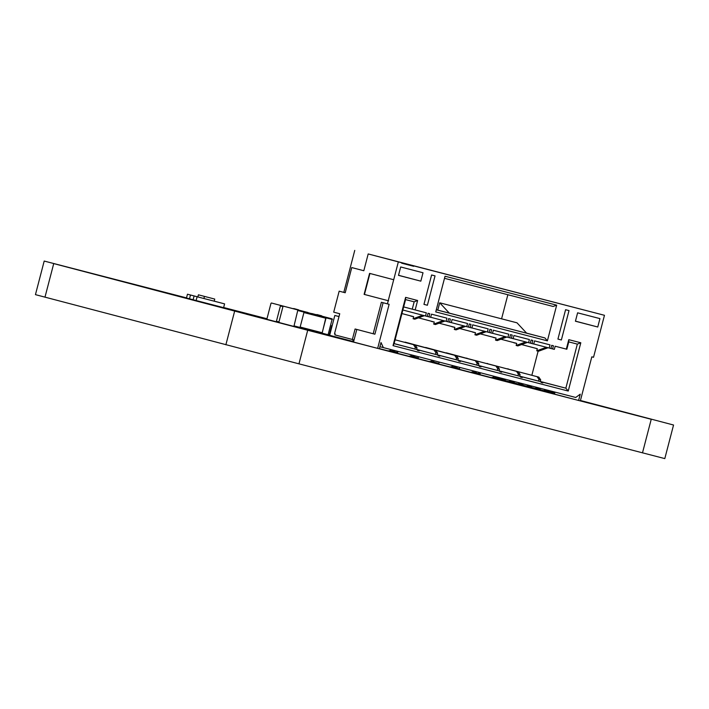 <?xml version="1.0" encoding="UTF-8"?>
<svg xmlns="http://www.w3.org/2000/svg" width="709" height="709" viewBox="0 0 709 709"><rect width="100%" height="100%" fill="white"/><g stroke="black" fill="none" stroke-linecap="round" stroke-linejoin="round"><path stroke-width="1.06" d="M44.197 261.054L186.511 297.886L44.197 261.054L35.45 294.643L298.959 363.841L664.803 458.599L673.55 425.019L580.441 400.488L673.55 425.019M651.234 419.285L307.706 330.252L53.724 263.588L307.706 330.252L651.234 419.285L642.487 452.874M397.634 352.603L395.374 352.018L397.634 352.603M329.26 334.887L328.427 334.666L329.26 334.887M275.686 304.108L271.387 302.991L270.953 303.443L266.965 318.758L223.654 307.511L266.965 318.74L267.125 319.36L279.045 322.489L276.288 321.78L280.551 305.402L271.387 302.991L284.929 306.563M476.182 373.058L480.064 374.06M412.221 356.379L418.248 357.948M535.534 388.674L509.346 381.779L535.534 388.674M114.743 279.479L65.175 266.522L114.743 279.479M453.104 367.173L459.423 368.813M418.239 357.992L412.124 356.414M412.026 356.441L418.213 358.072M432.543 361.82L438.818 363.451L432.605 361.794M639.181 416.112L589.613 403.155L639.181 416.112M295.644 327.079L246.076 314.122L295.644 327.079M338.999 316.551L334.825 315.47L338.999 316.568M352.834 341.401L329.658 335.304L334.825 315.47M332.884 336.155L338.911 337.741M338.893 337.839L341.933 338.53M341.906 338.636L344.946 339.327M352.878 341.525L350.973 340.914M344.92 339.425L347.959 340.116M347.933 340.223L350.955 341.002M473.763 372.5L476.164 373.12L476.519 371.764M453.157 367.156L456.871 368.122L457.225 366.757M459.432 368.786L456.871 368.122M475.154 372.863L475.464 371.676M455.692 367.82L456.047 366.456M454.566 367.528L454.886 366.314M505.428 379.253L505.083 380.573L509.381 381.69L509.718 380.37M510.241 380.503L509.904 381.823L508.938 382.133L499.021 379.226M505.083 380.573L504.648 381.025L508.938 382.133M496.575 378.039L504.985 380.219L504.542 380.662L496.415 378.553L504.551 380.662M504.985 380.219L505.251 379.209M494.448 377.817L496.495 378.349L496.841 377.028M496.495 378.349L496.061 378.801L493.003 378.003L496.061 378.801M276.732 321.328L278.965 321.913L279.124 322.533L293.597 326.344L294.04 325.901L297.86 309.975L283.387 306.164L308.043 312.527L308.22 313.05M278.965 321.93L282.953 306.607L283.387 306.164L289.405 307.724M294.04 325.901L300.049 327.461L304.037 312.137L303.877 311.535L297.86 309.975M300.049 327.461L299.615 327.904L293.597 326.344L299.615 327.904M300.155 327.035L322.249 332.76L321.806 333.203L300.013 327.558L321.806 333.203M311.863 313.99L325.856 317.676L322.249 332.76M327.957 335.251L321.939 333.691L326.202 317.322L311.73 313.511L332.22 318.873L327.957 335.251L307.281 329.437M311.331 313.857L317.747 315.071M304.143 328.63L299.792 327.868L303.771 328.896M294.403 309.035L298.87 310.117M552.045 393.123L554.58 393.796L552.045 393.123A0.541 0.443 104.7 0 1 551.753 392.494L551.815 392.237M538.468 389.223A0.541 0.443 104.7 0 0 538.778 389.64L551.832 393.016A0.541 0.443 -75.3 0 0 551.868 393.025M535.455 388.452A0.541 0.443 104.7 0 0 535.765 388.842L538.778 389.64L535.765 388.842M298.755 310.09L289.059 307.635M293.703 308.53L298.569 309.824M321.957 316.179L312.252 313.644M316.888 314.539L321.762 315.833M353.596 341.773L352.843 341.02L353.188 339.7M379.421 348.606L387.504 350.733A10.848 6.239 -75.5 0 0 387.522 350.742A10.848 6.239 -75.5 0 0 391.492 349.723M389.232 351.185L389.223 351.185A10.848 6.239 -75.5 0 0 389.232 351.185A10.848 6.239 -75.5 0 0 393.211 350.166M339.735 313.741L334.542 333.682L335.144 333.833L334.87 334.887L354.075 339.93L353.525 342.03L377.649 348.376L389.126 304.303L387.415 303.86L388.231 300.713L364.116 294.368L369.575 273.373L393.699 279.727L398.343 261.887L368.193 253.946L363.823 270.741L351.761 267.568L345.203 292.755L339.168 291.169L333.7 312.155L339.735 313.741M387.415 303.86L381.38 302.273L373.182 333.753L355.094 328.994L352.355 339.487M555.023 392.104L554.5 394.115L580.334 400.913L591.811 356.831L593.53 357.283L604.467 315.301L368.193 253.946M394.115 343.59L417.282 349.679L417.477 350.406L419.196 350.849L418.992 350.131L437.887 355.023L435.477 354.394L435.911 352.71L437.63 353.153L435.769 350.423L405.069 342.119M417.477 350.397L419.196 350.849M480.401 372.766L479.913 374.644L490.566 377.445A10.848 6.239 -75.5 0 0 490.575 377.454L492.285 377.888A10.848 6.239 -75.5 0 0 492.294 377.897A10.848 6.239 -75.5 0 0 496.265 376.878M414.862 349.05L415.306 347.366L417.025 347.818L416.582 349.493L418.992 350.131M519.662 376.133L538.539 381.096L538.973 379.421L540.692 379.864L540.258 381.548L565.853 388.186L540.276 381.46M542.864 382.904L541.144 382.461L542.864 382.904L542.669 382.178M538.539 381.096L540.949 381.734L541.144 382.461M492.294 377.897L490.575 377.454A10.848 6.239 -75.5 0 0 494.554 376.435M438.091 355.75L439.802 356.193L438.082 355.741L437.887 355.023M459.786 367.422L459.299 369.3L469.952 372.101A10.848 6.239 -75.5 0 0 469.97 372.11L471.671 372.553A10.848 6.239 -75.5 0 0 471.68 372.553A10.848 6.239 -75.5 0 0 475.659 371.543M437.63 353.153L437.196 354.837L458.501 360.367L456.091 359.729L456.525 358.054L458.244 358.497L456.383 355.767L425.684 347.463M439.802 356.193L439.607 355.466M499.047 370.789L517.924 375.761L518.368 374.077L520.078 374.52L519.644 376.204L540.949 381.734M522.249 377.56L520.539 377.117L522.249 377.56L522.054 376.833M517.924 375.761L520.335 376.39L520.539 377.117M397.953 351.398L397.457 353.277L408.118 356.078A10.848 6.239 -75.5 0 0 408.127 356.086A10.848 6.239 -75.5 0 0 412.106 355.067M471.68 372.553L469.97 372.11A10.848 6.239 -75.5 0 0 473.94 371.091M458.696 361.094L460.416 361.537L458.696 361.085L458.501 360.367M439.172 362.086L438.685 363.956L449.338 366.766A10.848 6.239 -75.5 0 0 449.355 366.766L451.057 367.209A10.848 6.239 -75.5 0 0 451.075 367.209A10.848 6.239 -75.5 0 0 455.045 366.198M458.244 358.497L457.81 360.181L479.116 365.711L476.705 365.073L477.139 363.398L478.859 363.841L476.989 361.103L446.289 352.807M460.416 361.537L460.221 360.81M478.442 365.445L497.31 370.417L497.753 368.733L499.473 369.185L499.03 370.86L520.335 376.39M501.644 372.225L499.925 371.773L501.644 372.225L501.44 371.498M408.145 356.086L409.837 356.521A10.848 6.239 -75.5 0 0 409.846 356.53A10.848 6.239 -75.5 0 0 413.817 355.51M497.31 370.417L499.73 371.046L499.925 371.773M418.558 356.742L418.071 358.621L428.732 361.422A10.848 6.239 -75.5 0 0 428.741 361.422A10.848 6.239 -75.5 0 0 432.712 360.411M451.075 367.209L449.355 366.766A10.848 6.239 -75.5 0 0 453.326 365.755M479.311 366.429L481.03 366.881L479.311 366.429L479.116 365.711M428.759 361.43L430.443 361.865A10.848 6.239 -75.5 0 0 430.46 361.874A10.848 6.239 -75.5 0 0 434.431 360.854M478.859 363.841L478.415 365.516L499.73 371.046M481.03 366.881L480.835 366.154M339.168 291.169L345.203 292.746M437.816 310.01L436.336 309.629M507.857 294.731L501.582 318.82M449.559 322.205L451.279 322.648L452.103 319.502L467.559 323.508L466.735 326.654L468.454 327.106L469.278 323.951L470.989 324.403L470.173 327.549L471.893 327.992L472.708 324.846L488.173 328.852L487.349 331.998L489.068 332.441L489.884 329.295L491.603 329.738L490.788 332.893L492.507 333.336L493.322 330.19L508.778 334.196L507.963 337.342L509.682 337.785L510.498 334.639L512.217 335.082L511.393 338.228L513.112 338.68L513.936 335.525L529.393 339.54L528.577 342.686L530.288 343.129L531.112 339.983L532.831 340.426L532.007 343.573L533.726 344.016L534.551 340.869L550.007 344.875L549.183 348.03L550.902 348.474L551.726 345.327L553.445 345.77L552.621 348.917L554.341 349.36L555.156 346.214L566.323 349.112L568.786 339.664L580.804 342.775L568.237 391.049L393.034 345.646L405.601 297.372L417.628 300.492L415.173 309.93L426.331 312.829L425.515 315.975L427.235 316.418L428.05 313.272L429.769 313.715L428.945 316.861L430.664 317.313L431.489 314.158L446.945 318.164L446.129 321.319L447.84 321.762L448.664 318.616L450.383 319.059L449.559 322.205L447.849 321.753M379.918 346.71L575.726 397.474L580.254 394.169L578.615 400.461M356.804 329.446L354.075 339.93M373.182 333.753L374.901 334.196L383.099 302.725M377.649 348.376L379.368 348.828L381.008 342.527L383.347 347.614M398.343 261.887L604.467 315.301M413.808 265.893L401.675 263.19L413.693 266.309M393.699 279.727L388.231 300.713M423.955 304.365L431.604 274.986L435.042 275.872L427.385 305.26L423.955 304.365M556.68 305.162L547.392 340.843L435.743 311.907L445.039 276.226L556.68 305.162L553.126 306.465L444.49 278.309M575.424 321.221L577.605 312.82L599.938 318.607L597.749 327.009L575.424 321.221M565.587 309.709L557.93 339.088L561.368 339.983L569.017 310.595L565.587 309.709M398.502 275.367L400.691 266.974L423.016 272.761L420.827 281.154L398.502 275.367M388.576 300.802L364.116 294.368M369.921 273.47L364.453 294.457M351.761 267.568L363.823 270.732M343.812 292.374L354.748 250.401M393.034 345.646L394.089 343.67L417.282 349.679M568.237 391.049L565.853 388.186L577.339 344.113L580.804 342.775M416.6 349.422L435.477 354.394M437.214 354.766L456.091 359.729M457.828 360.11L476.705 365.073M428.945 316.861L427.235 316.409M561.368 339.983L557.939 339.079M547.392 340.843L544.92 337.945L526.592 333.124M544.92 337.945L436.292 309.798M439.704 302.787L516.994 322.817L526.681 333.212L437.79 310.134L439.704 302.787L449.382 313.183M420.827 281.154L398.52 275.287M427.385 305.26L423.955 304.356M597.749 327.009L575.442 321.133M403.882 342.11L435.769 350.423M435.911 352.71L434.05 349.98M418.487 317.854L434.254 322.001L433.704 324.093L435.423 324.545L445.013 321.026M433.704 324.093L443.311 320.574M446.129 321.319L430.682 317.251M566.323 349.112L566.837 349.236L568.751 341.889L577.339 344.113M568.786 339.664L568.751 341.889M552.621 348.917L550.902 348.465M405.601 297.372L405.566 299.597L414.162 301.821L412.248 309.168L403.66 306.908M394.089 343.67L405.566 299.597M417.628 300.492L414.162 301.821M549.183 348.03L533.744 343.962M415.173 309.93L412.248 309.168M425.515 315.975L402.854 310.01M532.007 343.573L530.297 343.121M528.577 342.686L513.13 338.618M511.393 338.228L509.682 337.785M507.963 337.342L492.516 333.274M466.735 326.654L451.296 322.595M490.788 332.893L489.068 332.441M470.173 327.549L468.454 327.097M487.349 331.998L471.902 327.939M424.496 347.454L456.383 355.767M445.101 352.798L476.989 361.103M465.716 358.142L466.903 358.151M486.33 363.478L487.517 363.487M506.944 368.822L508.131 368.831M538.131 351.159L531.847 375.291M515.487 343.05L513.741 342.731L515.452 343.174M494.873 337.706L493.127 337.387L494.847 337.83M474.268 332.361L472.513 332.042L474.232 332.486M453.654 327.017L451.899 326.698L453.618 327.15M433.039 321.682L431.294 321.363L433.004 321.806M412.425 316.338L410.679 316.019L412.399 316.462M415.306 347.366L413.436 344.636L395.099 339.806L415.155 345.079L417.025 347.818M413.436 344.636L415.155 345.079M540.692 379.864L538.831 377.135L508.681 369.203M538.973 379.421L537.112 376.692L508.078 369.043M537.112 376.692L538.831 377.135M520.078 374.52L518.217 371.791L488.067 363.859M456.525 358.054L454.664 355.315M518.368 374.077L516.498 371.348L487.464 363.699M516.498 371.348L518.217 371.791M499.473 369.185L497.603 366.447L467.453 358.515M477.139 363.398L475.278 360.659M497.753 368.733L495.883 366.004L466.85 358.355M495.883 366.004L497.603 366.447M401.932 313.573L413.639 316.657L413.09 318.758L414.809 319.201L424.407 315.682M413.09 318.758L422.697 315.23M405.619 342.491L405.016 342.332M439.101 323.189L454.859 327.336L454.318 329.437L456.038 329.88L465.627 326.37M454.318 329.437L463.925 325.918M521.549 344.556L537.307 348.704L536.766 350.804L538.486 351.247L548.075 347.738M536.766 350.804L546.373 347.286M500.935 339.221L516.701 343.369L516.152 345.46L517.871 345.912L527.461 342.394M516.152 345.46L525.759 341.942M480.33 333.877L496.087 338.025L495.538 340.125L497.257 340.568L506.855 337.05M495.538 340.125L505.145 336.598M459.716 328.533L475.473 332.681L474.924 334.781L476.643 335.224L486.241 331.706M474.924 334.781L484.531 331.263M426.233 347.827L425.622 347.676M446.838 353.171L446.236 353.011M554.784 393.008L544.361 390.313M540.187 388.266L539.948 389.161L535.774 388.08M531.59 386.033L531.36 386.937L527.186 385.856M523.003 383.808L522.772 384.712L518.598 383.631M514.415 381.584L514.185 382.488L510.01 381.407M480.17 373.652L478.735 373.271L478.965 372.393M547.605 391.146L544.264 390.703M544.601 389.409L544.255 390.73L531.369 387.389L527.079 386.263L527.425 384.952M540.302 388.293L539.957 389.613M531.715 386.068L531.369 387.389M536.013 387.176L535.667 388.505M523.127 383.844L522.781 385.164L509.904 381.814M522.781 385.164L527.079 386.281M514.539 381.619L514.193 382.94M518.837 382.727L518.492 384.048M478.788 372.349L478.451 373.643M412.922 356.565L413.072 355.989M391.74 350.99L394.231 351.646L394.532 350.512M397.652 352.55L394.231 351.646M414.614 357.008L414.933 355.803M413.905 356.822L414.224 355.617M397.208 352.426L397.51 351.283M393.406 351.434L393.699 350.299M392.423 351.168L392.573 350.592M214.747 299.074L198.414 294.82L197.864 296.92L203.891 298.507L214.198 301.174L214.747 299.074L204.44 296.406L203.891 298.507M198.414 294.82L204.44 296.406M197.864 296.911L187.468 294.217L186.485 297.993L196.127 300.536L223.61 307.653L224.593 303.877L214.207 301.148M187.468 294.217L190.482 295.006L189.498 298.79M190.482 295.006L197.111 296.752L196.127 300.536M197.111 296.752L224.593 303.877M194.098 295.963L193.114 299.739M394.532 351.726L393.327 351.407M332.175 325.653L331.697 325.528L332.175 325.653M329.712 335.1L329.242 334.976L331.697 325.528M393.247 351.708L391.173 351.168M395.392 351.948L394.452 352.027M53.724 263.588L44.977 297.177M234.626 311.198L225.879 344.778M307.706 330.252L298.959 363.841M298.028 310.577L304.037 312.137M304.064 312.031L325.856 317.676M303.931 312.554L326.016 318.279M322.382 333.248L328.391 334.799M326.37 317.924L332.379 319.484M326.202 317.322L332.22 318.873M303.744 311.419L308.043 312.527M280.72 306.013L282.962 306.589M280.551 305.402L284.85 306.518M551.753 392.494L554.713 393.273M547.516 391.483L551.735 392.591L547.516 391.483M311.473 313.617L308.22 312.775M311.499 313.591L308.211 312.74L311.499 313.591M408.127 356.086L409.846 356.53M428.741 361.422L430.46 361.874"/></g></svg>
